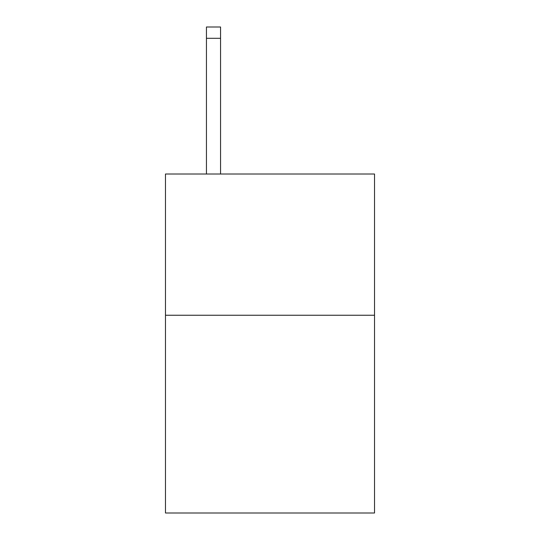 <?xml version="1.0" encoding="UTF-8"?>
<svg xmlns="http://www.w3.org/2000/svg" width="540" height="540" viewBox="0 0 540 540"><rect width="100%" height="100%" fill="white"/><g stroke="black" fill="none" stroke-linecap="round" stroke-linejoin="round"><path stroke-width="0.81" d="M374.524 315.252L374.524 513L165.476 513L165.476 174.008L374.524 174.008L374.524 315.252L165.476 315.252M220.563 174.008L220.563 38.3L206.442 38.3L206.442 27L220.563 27L220.563 38.3M206.442 174.008L206.442 38.3"/></g></svg>
